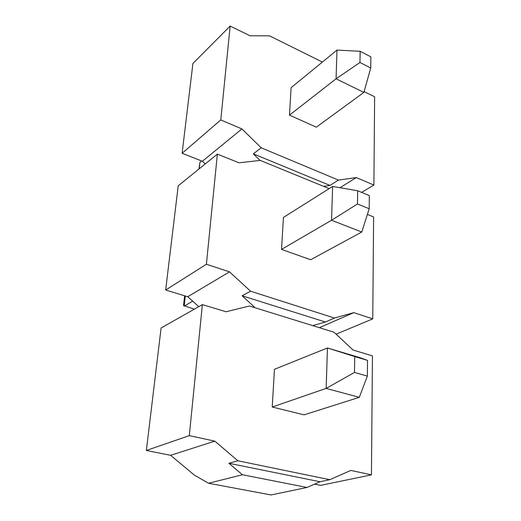 <?xml version="1.0" encoding="UTF-8"?>
<svg xmlns="http://www.w3.org/2000/svg" width="521" height="521" viewBox="0 0 521 521"><rect width="100%" height="100%" fill="white"/><g stroke="black" fill="none" stroke-linecap="round" stroke-linejoin="round"><path stroke-width="0.78" d="M354.762 356.579L327.449 347.976L274.456 369.304L272.229 407.012L326.153 388.412L354.482 372.43L354.762 356.579L367.52 360.369L359.9 357.634L327.449 347.976L326.153 388.412L359.308 397.328L367.351 376.103L354.482 372.43M367.52 360.369L367.351 376.103M359.308 397.328L304.023 414.853L272.229 407.012M369.194 208.752L361.789 232.008L331.538 220.272L332.619 186.446L283.431 217.433L281.542 249.396L331.538 220.272L357.458 203.978L357.693 190.758L369.337 195.603L369.194 208.752L357.458 203.978M192.679 301.171L184.18 306.12L185.287 295.993M194.372 309.142L183.555 305.58L184.629 295.791M332.619 186.446L357.693 190.758M361.789 232.008L310.659 259.738L281.542 249.396M201.647 160.969L199.901 162.402L198.937 169.032M370.737 67.984L363.879 92.399L336.071 78.808L336.989 50.088L291.102 87.684L289.481 115.128L336.071 78.808L359.959 62.5L360.161 51.299L370.861 56.835L370.737 67.984L359.959 62.5M199.198 168.817L199.901 162.402M336.989 50.088L360.161 51.299M363.879 92.399L316.332 127.176L289.481 115.128M329.773 479.691L350.854 470.424L371.434 474.852L372.443 355.876L353.095 350.047L334.026 332.229L249.429 306.009L226.062 311.753L202.369 304.616L161.1 327.996L146.362 450.457L170.614 455.315L194.457 475.185L208.556 483.254L242.421 474.748L228.908 463.28L237.895 460.798L329.773 479.691L320.044 481.756L228.908 463.28M320.044 481.756L306.986 487.467L242.421 474.748M325.404 322.024L242.109 295.772L250.529 291.193L334.436 318.038L325.404 322.024L313.447 325.378L314.202 326.087M306.986 487.467L271.05 494.95L208.556 483.254M253.577 307.299L254.456 307.077L242.109 295.772M371.434 474.852L320.643 485.37L314.567 484.152M237.895 460.798L214.841 441.144L170.614 455.315M214.841 441.144L189.299 435.641L146.362 450.457M189.299 435.641L202.369 304.616M329.161 188.628L260.272 160.416L238.976 162.799L217.374 154.112L178.208 185.802L165.665 290.034L187.742 296.736L198.781 306.641M367.383 214.437L373.616 216.944L372.756 318.865L353.792 312.646L319.353 327.683M353.792 312.646L334.436 318.038M250.529 291.193L229.52 271.851L187.742 296.736M229.52 271.851L206.394 264.258L165.665 290.034M372.756 318.865L336.097 334.163M206.394 264.258L217.374 154.112M322.382 62.051L269.552 35.858L249.995 35.767L230.152 26.05L192.92 63.484L182.116 153.278L202.376 161.256L205.209 163.952M338.416 180.09L329.988 185.437L253.304 153.838L261.21 147.808L338.416 180.09L356.299 177.576L339.992 187.716M329.988 185.437L323.619 186.355M260.077 160.435L253.304 153.838M261.21 147.808L241.913 128.928L202.376 161.256M241.913 128.928L220.787 119.941L182.116 153.278M364.101 91.611L374.638 96.769L373.889 185.059L356.299 177.576M373.889 185.059L361.607 192.386M220.787 119.941L230.152 26.05"/></g></svg>
